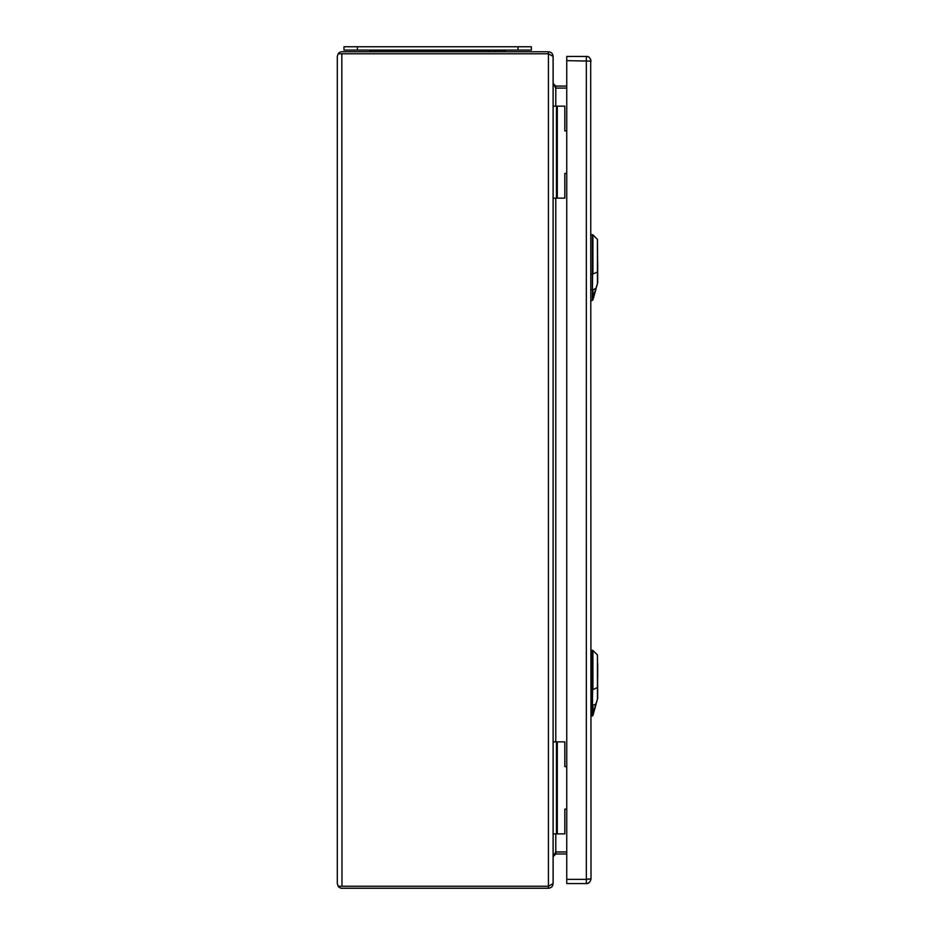 <?xml version="1.0" encoding="UTF-8"?>
<svg xmlns="http://www.w3.org/2000/svg" width="935" height="935" viewBox="0 0 935 935"><rect width="100%" height="100%" fill="white"/><g stroke="black" fill="none" stroke-linecap="round" stroke-linejoin="round"><path stroke-width="1.4" d="M597.453 698.538L597.453 654.979L597.699 698.281L595.922 703.997L597.664 698.503A0.841 0.841 0 0 0 597.699 698.281M593.129 714.714L596.144 703.962L592.358 715.287L595.922 703.997L592.919 705.306L593.129 714.726L592.358 715.287L592.919 650.444L592.919 689.633L592.358 650.199L592.358 705.411L591.014 705.422M597.699 677.84L597.699 663.406M596.553 702.489L596.939 701.121M597.453 282.966L597.453 239.418L597.699 282.721L595.922 288.436L597.664 282.943A0.841 0.841 0 0 0 597.699 282.721M593.129 299.153L596.144 288.401L592.358 299.726L595.922 288.436L592.919 289.733L593.129 299.153L592.358 299.726L592.919 234.872L592.919 274.06L592.358 234.627L592.358 289.838L591.014 289.862M597.699 262.267L597.699 276.702M597.278 284.334L596.553 286.928M590.698 59.466L591.014 878.877L586.327 879.379L589.003 878.877L586.327 879.379L586.327 56.451C588.699 56.31 590.265 57.865 591.014 61.137L566.75 60.635L566.75 56.451L586.327 56.451C588.582 56.1 590.149 57.666 591.014 61.137L591.002 60.868M566.75 879.379L586.327 879.379L586.327 883.563C588.851 883.411 590.417 881.857 591.014 878.877C590.265 882.149 588.699 883.715 586.327 883.563L566.75 883.563L566.75 60.635M557.295 106.146L564.822 106.146L564.822 130.9L566.75 130.9L564.822 130.9L564.822 106.146L557.283 106.146L557.283 198.15L564.822 198.15L564.822 173.396L566.75 173.396L564.822 173.396L564.822 198.15L557.295 198.15L557.295 106.146L553.111 106.146L553.111 198.15L557.295 198.15M557.283 198.15L556.465 198.15L556.465 106.146L557.283 106.146M553.111 198.15L556.454 198.15L556.454 106.146L553.111 106.146M557.295 741.864L564.822 741.864L564.822 766.63L566.75 766.63L564.822 766.63L564.822 741.864L557.283 741.864L557.283 833.88L564.822 833.88L564.822 809.114L566.75 809.114L564.822 809.114L564.822 833.88L557.295 833.88L557.295 741.864L553.111 741.864L553.111 833.88L557.295 833.88M557.283 833.88L556.465 833.88L556.465 741.864L557.283 741.864M553.111 833.88L556.454 833.88L556.454 741.864L553.111 741.864M517.978 46.75L343.986 46.75L343.986 50.093L531.361 50.093L531.361 46.75L517.978 46.75L517.978 50.093M369.921 50.093L369.921 50.268A5.014 5.014 0 0 0 370.155 51.764A5.014 5.014 0 0 1 369.921 50.268A5.014 5.014 0 0 0 370.155 51.764M495.398 50.268A5.014 5.014 0 0 0 495.62 51.764M505.438 50.093L505.438 50.268A5.014 5.014 0 0 1 505.204 51.764A5.014 5.014 0 0 0 505.438 50.268L369.921 50.268M341.824 886.24L338.143 886.24A4.687 4.687 0 0 0 341.988 888.25L548.424 888.25C551.264 887.969 552.83 886.403 553.111 883.563L553.111 56.462C552.83 53.611 551.264 52.056 548.424 51.764L341.988 51.764A4.687 4.687 0 0 0 338.143 53.774L341.988 53.774L338.143 53.786L337.301 56.451L337.301 883.563L338.143 886.24L548.623 886.24M548.424 888.25L548.424 886.24L553.111 883.563L553.111 856.635L555.787 853.959L566.75 853.959M555.647 851.949L566.75 851.949L555.787 851.937L553.111 856.624M566.75 86.067L555.787 86.067L553.111 83.39L555.787 88.077L566.75 88.077L555.647 88.065M548.623 53.786L341.988 53.774L548.424 53.786L553.111 56.451L553.111 83.39M548.424 51.764L548.424 886.24L341.988 886.24L341.824 53.786M338.143 886.24L337.301 883.563M337.301 56.451L338.143 53.774M597.699 687.4L592.919 689.633M591.014 689.749L592.358 689.738M597.699 271.84L592.919 274.06M591.014 274.189L592.358 274.165M357.38 46.75L357.38 50.093M386.658 50.093L386.658 51.764M488.701 50.093L488.701 51.764M505.204 51.764A5.014 5.014 0 0 0 505.438 50.268M555.787 853.959L555.787 833.88M555.787 741.864L555.787 198.15M555.787 106.146L555.787 86.067M591.014 716.374L592.848 715.731M591.014 650.152L592.919 650.444L597.453 654.979M591.014 300.813L592.848 300.158M591.014 234.58L592.919 234.872L597.453 239.418"/></g></svg>
